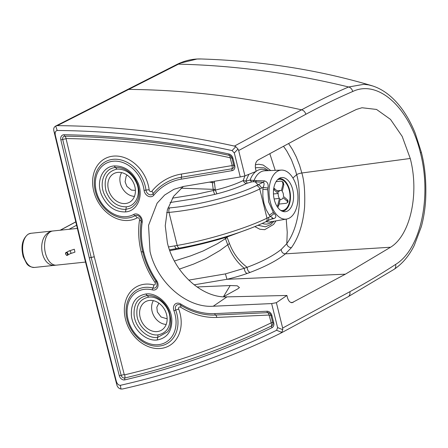 <?xml version="1.0" encoding="UTF-8"?>
<svg xmlns="http://www.w3.org/2000/svg" width="448" height="448" viewBox="0 0 448 448"><rect width="100%" height="100%" fill="white"/><g stroke="black" fill="none" stroke-linecap="round" stroke-linejoin="round"><path stroke-width="0.67" d="M410.245 158.474C419.513 193.715 410.295 235.295 390.566 247.229L285.421 253.842L291.424 247.66C298.67 237.457 303.061 223.95 304.584 207.122C305.161 192.22 304.242 180.841 301.834 172.99L410.245 158.474L402.181 136.394L390.494 119.392L376.55 109.446L361.995 107.744L356.412 109.435L310.117 131.908L257.902 160.121C255.584 161.862 254.834 164.948 255.662 169.389L256.155 171.382L244.944 175.907L240.257 176.954L234.304 152.942L232.075 150.59C173.264 137.704 114.979 131.001 57.221 130.486C55.205 130.973 54.662 132.938 55.602 136.371L53.906 131.001C53.329 128.682 53.945 127.014 55.759 126L57.333 125.642L180.578 63.084L197.008 59.035L201.113 58.974C192.87 58.694 184.755 60.542 176.775 64.512A5.225 4.155 63.1 0 1 178.343 64.148A1119.569 850.73 -116 0 1 348.606 86.985L364.034 84.291L368.721 84.924L372.988 86.055M54.023 131.516L84.454 257.908L116.766 384.591C117.359 387.033 118.759 388.511 120.954 389.026L122.606 388.976C177.89 376.471 230.619 357.862 280.801 333.155L281.786 332.371L282.766 329.683L282.654 328.054L276.371 302.691L271.639 303.576L213.237 306.23L226.962 296.873L286.91 295.462L276.371 302.691M232.075 150.59L235.766 146.675L234.433 146.082L301.56 109.827C317.582 101.203 333.267 93.587 348.606 86.985A5.225 4.183 66.5 0 1 352.694 91.515C378.756 78.988 409.976 108.774 420.454 152.958A5.225 0.986 166.1 0 0 421.294 152.146L415.262 133.342C411.337 123.519 406.498 114.845 400.753 107.307C392.168 96.18 382.547 88.984 371.89 85.714C318.522 69.838 261.598 60.922 201.113 58.974M234.433 146.082C174.877 132.95 115.842 126.14 57.333 125.642M176.775 64.512L55.653 126.056L57.221 130.486M244.944 175.907L238.661 150.539L237.989 149.027L235.766 146.675M390.566 247.229L345.386 274.182L291.99 302.719C289.89 302.557 288.366 300.804 287.403 297.455L286.91 295.462M345.386 274.182L226.957 279.294C234.578 277.491 241.304 275.554 247.122 273.47C245.493 272.731 244.546 271.006 244.289 268.29L225.434 273.896L188.759 280.118M175.179 248.825A3.73 1.361 -100.9 0 1 175.459 249.586L169.792 250.667M175.459 249.586C191.716 246.579 208.258 242.581 225.081 237.591L227.002 236.986A84.756 58.895 87.2 0 0 227.198 237.552L229.466 243.533C233.156 253.26 239.036 261.178 247.106 267.288L244.289 268.29C237.188 262.606 231.683 254.806 227.763 244.888L225.081 237.591A3.73 0.543 -107 0 1 224.941 237.042M172.413 198.15L196.37 194.281L215.376 190.075A84.862 59.298 -93.5 0 1 215.275 189.465L214.273 181.3M183.294 186.486L173.566 196.37L167.373 209.849L165.25 225.775L167.384 242.777C174.244 272.838 202.182 298.166 226.962 296.873M281.786 332.371L276.612 330.277L277.592 327.589L271.639 303.576M347.911 296.85A5.225 4.138 -118.4 0 0 348.057 296.772L280.801 333.155M197.03 286.966L230.182 285.533L237.227 285.802L239.434 287.554L237.871 288.809L223.406 296.8L230.182 285.533M261.419 188.138A3.73 2.755 -116.1 0 0 258.031 184.806L263.222 182.258C264.398 183.002 264.359 184.688 263.099 187.32L261.419 188.138A985.617 638.193 85.5 0 0 259.745 188.961C238.902 199.41 199.254 209.653 169.002 212.397A3.73 1.82 -95.2 0 1 169.781 207.878A982.106 850.086 -111.9 0 0 167.91 208.051M166.667 212.61A993.541 842.722 -121.9 0 1 169.002 212.397L177.19 245.437C206.864 240.358 246.098 228.446 266.986 218.176A3.73 2.755 64.1 0 1 265.776 221.754L267.467 220.931A3.73 2.755 63.9 0 0 268.66 217.358A985.617 638.193 -94.5 0 1 266.986 218.176L259.745 188.961A3.73 2.755 -116.3 0 0 256.34 185.629A971.611 646.089 78.4 0 1 258.031 184.806L255.22 181.838A3.73 2.274 93.1 0 0 256.385 180.566A1649.138 1300.37 77.3 0 0 254.061 180.482A25.704 14.924 -96 0 1 264.768 170.789L281.45 170.106A24.629 14.302 84 0 0 269.102 189.655A24.629 14.302 84 0 0 286.619 219.055A24.629 14.302 84 0 0 297.724 193.138A24.629 14.302 84 0 0 281.45 170.106M170.066 202.541L195.194 198.598L214.816 194.382A58.878 13.149 -12.1 0 0 216.888 193.85L215.376 190.075C226.492 187.365 235.788 184.184 243.247 180.544L244.877 175.918M240.257 176.954L183.546 186.446L173.93 189.302L164.651 195.031L157.102 203.19L148.54 225.389L150.018 251.44C157.08 282.47 186.732 308.168 213.237 306.23M276.612 330.277C227.024 354.603 174.95 372.949 120.383 385.319L120.954 389.026M291.424 247.66C288.775 247.447 287.235 246.109 286.81 243.634L281.26 249.39C273.123 255.92 261.738 261.89 247.106 267.288C247.346 270.004 248.343 271.712 250.085 272.412L247.122 273.47M286.216 219.122L287.235 232.17L286.81 243.634C293.535 234.276 297.651 221.816 299.152 206.254C299.712 192.433 298.883 181.91 296.654 174.681C297.657 173.958 299.387 173.398 301.834 172.99L299.6 165.374L296.251 156.884L292.51 149.587L288.596 143.534M249.799 228.586L227.002 236.986L226.873 236.454M120.383 385.319C118.233 385.269 116.771 383.522 116.004 380.066L116.626 384.082M272.216 218.546C273.118 218.176 272.49 217.504 270.34 216.535L274.226 213.506A24.573 16.145 85.7 0 1 273.336 212.363L268.66 201.981L267.742 189.778A24.573 16.145 -94.3 0 1 267.938 188.115C268.682 184.262 267.518 181.849 264.432 180.863L256.385 180.566M257.981 225.282L265.373 226.817L270.687 224.577L274.002 221.211M254.806 226.604L259.851 229.242L264.69 229.69L273.571 224.431L276.002 220.87M247.346 183.176L246.473 183.506A3.73 2.654 64.3 0 1 243.247 180.544L245.773 181.143L250.046 180.079L251.664 181.916L247.346 183.176L245.773 181.143L248.87 174.322M255.41 168.095L256.57 167.625L264.006 167.821L268.61 170.632M255.959 171.461A27.49 15.966 84 0 0 250.046 180.079L254.061 180.482A3.73 2.274 93 0 1 252.924 181.714A1318.598 1043.19 93.1 0 1 255.22 181.838L263.222 182.258A3.73 2.251 92.9 0 0 264.432 180.863M272.619 218.411A3.73 2.408 -103.2 0 1 273.784 218.602L270.911 219.246M273.784 218.602C276.377 217.605 276.528 215.902 274.226 213.506M116.004 380.066L84.986 258.306L84.454 257.908M269.814 153.686L275.212 170.363M296.649 174.675C297.657 173.953 299.382 173.393 301.834 172.984L301.834 172.984C299.387 173.393 297.657 173.958 296.649 174.681L292.908 178.024L296.649 174.675L295.49 170.453L291.48 159.802L286.726 150.931L283.494 146.294M255.388 164.797L258.653 164.237L263.178 165.021L270.76 170.542M251.664 181.916L252.924 181.714M246.473 183.506C238.543 187.365 228.682 190.814 216.888 193.85M277.351 206.853A17.164 9.968 84 0 0 285.303 211.708A17.164 9.968 84 0 0 293.418 193.592A17.164 9.968 84 0 0 281.702 177.565A17.164 9.968 84 0 0 273.711 188.658A17.164 9.968 84 0 0 277.351 206.853M167.138 318.433L166.286 318.584L161.056 316.994L157.36 311.97L156.822 307.272L158.883 303.156M156.324 301.666A16.335 12.936 -118.4 0 0 146.67 301.134A16.335 12.936 -118.4 0 0 141.988 322.151A16.335 12.936 -118.4 0 0 162.137 329.762A16.335 12.936 -118.4 0 0 166.762 315.342A16.335 12.936 -118.4 0 0 156.324 301.666M153.35 300.658A14.93 11.822 -118.4 0 0 153.798 315.773A14.93 11.822 -118.4 0 0 166.191 324.43M134.456 196.381A14.93 11.822 61.6 0 1 122.063 187.723A14.93 11.822 61.6 0 1 121.615 172.614M127.148 175.112L126.162 176.266L125.093 181.798L126.851 186.351L131.466 190.12L135.402 190.383M111.905 174.961A16.335 12.936 61.6 0 1 114.929 173.085A16.335 12.936 61.6 0 1 133.011 181.804A16.335 12.936 61.6 0 1 130.396 201.712A16.335 12.936 61.6 0 1 111.429 196.022A16.335 12.936 61.6 0 1 111.905 174.961M268.66 217.358L270.34 216.535A28.302 18.323 85.5 0 1 269.326 215.219L266.179 209.714L263.978 203.269L262.858 196.297L262.886 189.23A28.302 18.323 -94.5 0 1 263.099 187.32L267.938 188.115M169.781 207.878C198.677 205.29 236.398 195.591 256.34 185.629M55.602 136.371L84.986 258.306M55.95 265.171L55.535 265.222C40.79 267.68 36.008 237.115 50.299 231.762L50.299 231.762A17.164 9.974 -96 0 1 52.634 231.006A17.164 9.974 -96 0 1 52.998 230.978M77.19 228.424L52.83 230.994A17.164 9.968 84 0 0 44.716 249.116A17.164 9.968 84 0 0 56.431 265.143L85.49 262.074M278.908 178.601A16.419 9.537 -96 0 1 279.115 178.573A16.419 9.537 -96 0 1 290.052 192.002A16.419 9.537 -96 0 1 284.715 210.554A16.419 9.537 -96 0 1 282.559 211.232A16.419 9.537 -96 0 1 282.29 211.254L282.559 211.232M277.514 179.777A15.674 9.1 -96 0 1 279.194 179.318A15.674 9.1 -96 0 1 289.638 192.136A15.674 9.1 -96 0 1 284.536 209.843A15.674 9.1 -96 0 1 282.481 210.493A15.674 9.1 -96 0 1 280.683 210.375M287.767 202.457L288.103 201.096L287.493 199.903A11.945 6.933 -96 0 1 287.168 201.214L287.767 202.457L286.188 203.308L279.059 204.058M276.086 181.647L280.79 181.154L282.352 181.541L283.002 184.106A11.945 6.933 -96 0 1 283.814 184.817L282.19 191.391A4.48 2.598 -96 0 1 283.399 196.347L287.493 199.903M283.814 184.817L283.315 182.381L282.352 181.541M273.599 189.498L274.165 189.902A11.945 6.933 -96 0 1 274.49 188.597L278.583 192.153A4.48 2.598 -96 0 1 280.358 190.45A4.48 2.598 -96 0 1 281.378 190.68L283.002 184.106M274.49 188.597L273.801 188.115M274.126 198.979L279.462 198.419A4.48 2.598 -96 0 1 278.258 193.463L273.459 193.967M278.258 193.463L274.165 189.902M277.782 207.469L278.656 205.699A11.945 6.933 -96 0 1 277.838 204.994L277.138 206.522M287.168 201.214L283.074 197.652A4.48 2.598 -96 0 1 281.299 199.36A4.48 2.598 -96 0 1 280.28 199.125L278.656 205.699M277.838 204.994L279.462 198.419M127.036 89.762A5.225 4.15 63 0 1 128.587 89.398C185.59 89.942 243.247 96.751 301.56 109.827A5.225 4.138 61.6 0 1 305.822 114.29C321.81 105.7 337.434 98.106 352.694 91.515M91.123 108.046A5.225 4.15 63 0 1 92.697 107.677M238.661 150.539L305.822 114.29M282.654 328.054L349.804 291.732C365.77 283.058 381.024 273.969 395.562 264.46C420.946 249.189 431.766 196.689 420.454 152.958M234.304 152.942L237.989 149.027M179.396 269.119L193.631 264.079L205.817 258.686L219.789 250.589L229.466 243.533M174.423 261.016L190.641 255.881L203.09 250.992L217.353 243.757L227.192 237.552M168.543 246.943L174.67 245.879A3.73 1.87 80.2 0 0 176.982 248.511L169.49 249.81M176.982 248.511L179.519 248.069A3.73 1.87 80 0 1 177.19 245.437A993.541 842.722 58.1 0 1 174.67 245.879M181.031 188.188L213.22 189.342L213.427 190.568A3.73 0.577 75.8 0 0 214.816 194.382M209.3 182.134L212.302 182.521L213.22 189.342L215.275 189.465M212.218 181.647L212.302 182.521L214.413 182.812M290.763 302.456L293.171 302.394M277.592 327.589L282.766 329.683M395.562 264.46A5.225 4.077 -123.1 0 1 394.184 269.282L348.057 296.772A5.225 4.138 -118.4 0 0 349.804 291.732M281.26 249.39C281.422 252.123 282.811 253.607 285.421 253.842C277.402 260.327 265.619 266.515 250.085 272.412M194.141 284.822L226.957 279.294L225.434 273.896M292.908 178.024L296.649 174.681M262.248 223.412A27.49 15.966 84 0 0 272.507 221.469M267.148 170.688A27.49 15.966 84 0 0 256.138 171.326M286.619 219.055L270.161 221.872A25.704 14.924 -96 0 1 266.078 221.609M269.326 215.219L273.336 212.363M65.828 138.863A3.73 0.739 -13.1 0 0 62.703 139.474L91.162 257.454L121.15 375.278L119.291 375.704L89.298 257.852L60.833 139.838L62.703 139.474A3.226 2.554 61.6 0 1 64.837 136.164A3.73 2.083 -89.1 0 1 66.03 138.544L94.276 256.799L89.298 257.852M271.158 322.594L269.041 315.045A3.73 2.128 87.4 0 0 267.719 312.665A3.226 2.554 61.6 0 1 270.962 315.47L272.765 322.75A2.24 0.426 -13.9 0 0 273.728 322.846A4.973 3.937 61.6 0 1 271.947 327.706A2.24 1.366 64.1 0 1 271.611 325.903A3.73 2.279 64.1 0 0 271.046 322.902L271.158 322.594A3.73 0.706 166.1 0 1 272.765 322.75A3.226 2.554 61.6 0 1 271.611 325.903A1108.979 878.13 61.6 0 1 124.779 377.983A2.24 1.338 76.8 0 0 124.886 379.87A4.973 3.937 61.6 0 1 119.291 375.704M124.253 374.578L124.6 374.842A3.73 2.229 -103.2 0 1 124.779 377.983A3.226 2.554 61.6 0 1 121.15 375.278L124.253 374.578L94.276 256.799M271.947 327.706A1110.726 879.514 61.6 0 1 124.886 379.87M269.354 315.314A3.73 0.706 -13.9 0 1 270.962 315.47A2.24 0.426 -13.9 0 0 271.925 315.566L273.728 322.846M266.93 311.237L214.743 313.611A2.24 1.277 -92.6 0 0 215.538 315.039L267.719 312.665A2.24 1.277 -92.6 0 1 266.93 311.237A4.973 3.937 61.6 0 1 271.925 315.566M214.743 313.611A70.638 55.933 61.6 0 1 180.746 304.018A2.24 0.801 121.8 0 0 180.695 305.206A3.73 1.333 -58.2 0 1 180.611 307.194A75.298 59.623 -118.4 0 0 216.86 317.419L269.041 315.045M216.86 317.419A3.73 2.128 -92.6 0 0 215.538 315.039A72.386 57.316 61.6 0 1 180.695 305.206A4.715 3.735 61.6 0 0 176.428 305.424A4.715 3.735 61.6 0 0 175.711 310.094L173.919 310.716A6.468 5.118 61.6 0 1 174.894 304.315A6.468 5.118 61.6 0 1 180.746 304.018M152.432 289.912A2.24 1.103 -75.5 0 1 152.93 288.042A3.73 1.837 104.5 0 0 153.77 284.917A33.706 26.69 -118.4 0 0 124.533 313.835A33.706 26.69 -118.4 0 0 160.334 348.494A33.706 26.69 -118.4 0 0 178.707 309.058A3.73 0.403 -20.3 0 0 175.711 310.094A30.794 24.388 61.6 0 1 158.928 346.119A30.794 24.388 61.6 0 1 126.224 314.457A30.794 24.388 61.6 0 1 152.93 288.042A4.715 3.735 61.6 0 0 156.677 286.306A4.715 3.735 61.6 0 0 156.033 281.327L156.677 280.717A6.468 5.118 61.6 0 1 157.562 287.538A6.468 5.118 61.6 0 1 152.432 289.912A29.047 22.999 61.6 0 0 127.238 314.826A29.047 22.999 61.6 0 0 158.088 344.697A29.047 22.999 61.6 0 0 173.919 310.716M153.77 284.917A1.803 1.428 -118.4 0 0 155.204 284.256A1.803 1.428 -118.4 0 0 154.958 282.352A3.73 0.302 145.5 0 0 156.033 281.327A72.386 57.316 61.6 0 1 142.806 252.006A2.24 0.426 -13.9 0 0 143.769 252.101A70.638 55.933 61.6 0 0 156.677 280.717M148.697 297.142C157.982 295.82 168.694 305.794 169.87 316.831C170.542 327.13 166.6 333.138 158.043 334.863C149.016 336.123 138.572 326.76 136.998 316.008C135.946 305.284 139.843 298.995 148.697 297.142L147.28 295.562L147.75 295.518C151.816 295.243 155.865 296.531 159.897 299.382C164.074 302.478 167.166 306.589 169.165 311.718C171.797 320.925 171.22 327.662 167.423 331.929L157.657 337.417C147.14 338.934 135.022 327.342 134.075 314.871C133.638 303.806 138.04 297.371 147.28 295.562L145.869 293.983C157.5 292.298 170.884 305.234 171.797 319.01C172.172 331.033 167.328 338.022 157.265 339.97C145.712 341.628 132.401 328.899 131.359 315.196C130.878 303.044 135.716 295.971 145.869 293.983M158.043 334.863L157.265 339.97M271.046 322.902A1106.067 875.823 61.6 0 1 124.6 374.842M180.611 307.194A1.803 1.428 -118.4 0 0 178.982 307.278A1.803 1.428 -118.4 0 0 178.707 309.058M141.198 251.849A75.298 59.623 -118.4 0 1 139.518 220.074A3.73 1.574 -171.2 0 1 141.193 221.458A72.386 57.316 61.6 0 0 142.806 252.006A3.73 0.706 -13.9 0 0 141.198 251.849A75.298 59.623 -118.4 0 0 154.958 282.352M139.518 220.074A1.803 1.428 -118.4 0 0 138.835 218.215A1.803 1.428 -118.4 0 0 137.155 217.879A3.73 2.279 61.3 0 0 135.01 215.729A4.715 3.735 61.6 0 1 139.401 216.602A4.715 3.735 61.6 0 1 141.193 221.458A2.24 0.946 8.8 0 0 142.195 222.292A6.468 5.118 -118.4 0 0 139.742 215.634A6.468 5.118 -118.4 0 0 133.722 214.441A2.24 1.366 61.3 0 0 135.01 215.729A30.794 24.388 61.6 0 1 96.902 196.157A30.794 24.388 61.6 0 1 112.644 159.376A30.794 24.388 61.6 0 1 145.975 190.114A3.73 0.997 172.7 0 1 149.156 189.84A33.706 26.69 -118.4 0 0 112.672 156.195A33.706 26.69 -118.4 0 0 95.441 196.454A33.706 26.69 -118.4 0 0 137.155 217.879M149.156 189.84A1.803 1.428 -118.4 0 0 150.282 191.481A1.803 1.428 -118.4 0 0 151.866 191.223A3.73 2.167 -140.8 0 1 153.065 193.726A4.715 3.735 61.6 0 1 148.904 194.398A4.715 3.735 61.6 0 1 145.975 190.114A2.24 0.599 172.7 0 1 144.066 190.277A6.468 5.118 -118.4 0 0 148.081 196.146A6.468 5.118 -118.4 0 0 153.776 195.227A2.24 1.299 -140.8 0 1 153.065 193.726A72.386 57.316 61.6 0 1 181.378 177.234A3.73 2.201 80.5 0 0 181.328 174.065A75.298 59.623 -118.4 0 0 151.866 191.223M231.997 165.586L232.159 165.267A3.73 0.706 166.1 0 1 233.766 165.424A3.226 2.554 61.6 0 1 232.047 168.756A2.24 1.322 80.5 0 0 232.081 170.654L181.412 179.133A2.24 1.322 80.5 0 1 181.378 177.234L232.047 168.756A3.73 2.201 80.5 0 0 231.997 165.586L181.328 174.065M232.159 165.267L230.104 157.718A1106.067 875.823 -118.4 0 0 66.03 138.544M232.081 170.654A4.973 3.937 -118.4 0 0 234.73 165.519A2.24 0.426 -13.9 0 1 233.766 165.424L231.963 158.138A3.73 0.706 -13.9 0 0 230.356 157.982M230.104 157.718A3.73 1.887 102.2 0 0 229.342 155.389A3.226 2.554 61.6 0 1 231.963 158.138A2.24 0.426 -13.9 0 0 232.926 158.234A4.973 3.937 -118.4 0 0 228.889 153.989A1110.726 879.514 -118.4 0 0 64.126 134.73A4.973 3.937 -118.4 0 0 60.833 139.838M228.889 153.989A2.24 1.131 -77.8 0 0 229.342 155.389A1108.979 878.13 -118.4 0 0 64.837 136.164A2.24 1.249 -89.1 0 1 64.126 134.73M116.956 169.092C106.898 171.567 103.275 178.976 106.086 191.313C110.275 201.712 117.012 206.875 126.308 206.819C135.761 206.158 141.103 194.494 136.892 183.775C132.552 173.863 125.905 168.969 116.956 169.092L115.545 167.513C104.832 168.241 98.935 181.737 104.059 193.766C108.987 204.35 116.273 209.552 125.916 209.373L130.374 208.158L132.518 206.926L135.789 203.75M126.308 206.819L125.53 211.926C137.379 211.131 143.836 196.101 138.046 182.84C132.591 171.354 124.617 165.715 114.128 165.934C102.362 166.74 95.878 181.558 101.511 194.774C106.926 206.41 114.934 212.122 125.53 211.926M116.295 167.451L115.545 167.513L114.128 165.934M181.412 179.133A70.638 55.933 -118.4 0 0 153.776 195.227M144.066 190.277A29.047 22.999 -118.4 0 0 112.627 161.286A29.047 22.999 -118.4 0 0 97.776 195.972A29.047 22.999 -118.4 0 0 133.722 214.441M142.195 222.292A70.638 55.933 -118.4 0 0 143.769 252.101M234.73 165.519L232.926 158.234M262.886 189.23L267.742 189.778M55.535 265.222L34.485 267.445A17.164 9.974 -96 0 1 23.044 253.389A17.164 9.974 -96 0 1 28.65 233.996A17.164 9.974 -96 0 1 30.89 233.296L52.634 231.006M60.346 230.205L75.622 222.012M69.048 229.286L76.429 225.327M66.338 252.89A1.12 0.885 61.8 0 1 67.519 254.408A1.12 0.885 61.8 0 1 65.946 254.576A1.12 0.885 61.8 0 1 66.338 252.89M66.45 252.426A1.495 1.182 -118.2 0 0 66.097 252.532C64.383 252.958 66.842 256.474 67.508 255.164A1.495 1.182 -118.2 0 0 67.939 253.501A1.495 1.182 -118.2 0 0 66.45 252.426M67.508 255.164L70.314 253.663A1.495 1.182 -118.2 0 0 70.745 252A1.495 1.182 -118.2 0 0 69.255 250.925A1.495 1.182 -118.2 0 0 68.902 251.031L66.097 252.532M70.314 253.663L74.939 252.146L74.306 249.228L68.902 251.031M179.519 248.069C196.857 244.944 214.698 240.419 233.05 234.5C245.997 230.272 256.911 226.027 265.776 221.754M272.558 218.422L267.467 220.931M116.161 167.462L116.015 167.474C123.71 167.266 130.206 171.31 135.498 179.598L137.542 183.977C140.14 191.918 139.518 198.554 135.688 203.879L135.705 203.857M394.184 269.282C402.562 263.586 409.265 255.612 414.294 245.37L421.35 226.615C423.562 218.456 424.978 209.782 425.6 200.592C426.485 182.605 425.051 166.454 421.294 152.146M34.485 267.445C30.694 267.26 28.017 265.86 26.454 263.234L23.24 256.81C20.619 246.355 22.305 238.784 28.297 234.108L30.89 233.296M60.155 230.222L75.606 221.939M277.026 190.803L280.358 190.45M280.19 199.472L281.299 199.36"/></g></svg>
